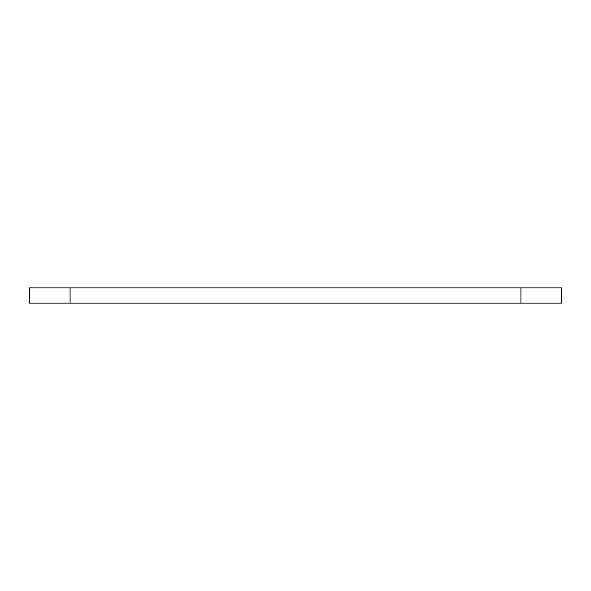 <?xml version="1.0" encoding="UTF-8"?>
<svg xmlns="http://www.w3.org/2000/svg" width="591" height="591" viewBox="0 0 591 591"><rect width="100%" height="100%" fill="white"/><g stroke="black" fill="none" stroke-linecap="round" stroke-linejoin="round"><path stroke-width="0.89" d="M520.922 287.898L520.922 303.102L561.45 303.102L561.45 287.898L29.55 287.898L29.55 303.102L70.078 303.102L70.078 287.898M520.922 303.102L70.078 303.102"/></g></svg>
